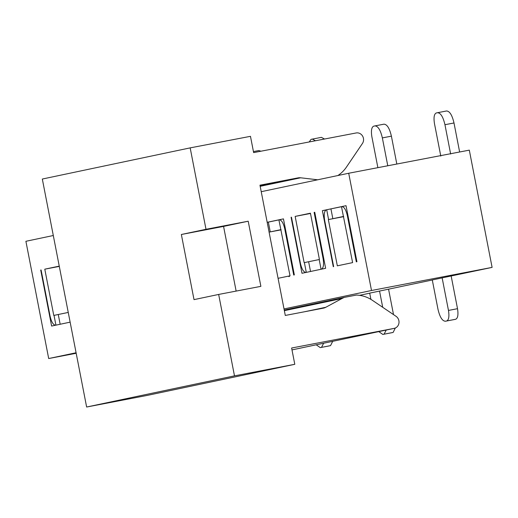 <?xml version="1.0" encoding="UTF-8"?>
<svg xmlns="http://www.w3.org/2000/svg" width="518" height="518" viewBox="0 0 518 518"><rect width="100%" height="100%" fill="white"/><g stroke="black" fill="none" stroke-linecap="round" stroke-linejoin="round"><path stroke-width="0.78" d="M294.787 364.303L146.931 395.467L86.636 407.025L42.321 179.04L190.171 147.876L206.002 229.299L248.206 221.212L260.871 286.35L218.661 294.438L234.486 375.861L294.787 364.303L291.621 348.018L394.127 328.38A6.637 6.138 78.1 0 0 394.237 328.354A6.637 6.138 78.1 0 0 398.944 323.102A6.637 6.138 78.1 0 0 396.024 316.297L372.377 300.31A33.178 30.698 78.1 0 0 356.352 295.079L344.353 297.377A33.178 30.698 78.1 0 0 342.01 298.51L325.803 307.278A9.952 9.207 -101.9 0 1 323.491 308.132A9.952 9.207 -101.9 0 1 323.336 308.158L285.288 315.449L259.965 185.179L298.012 177.888A9.952 9.207 -101.9 0 1 300.628 177.791L317.683 179.791M337.853 175.544A33.178 30.698 78.1 0 0 346.471 167.055L362.432 143.473A6.637 6.138 78.1 0 0 362.561 136.027A6.637 6.138 78.1 0 0 356.144 132.964L253.639 152.609L250.472 136.325L190.171 147.876M234.486 375.861L86.636 407.025M218.661 294.438L194.017 299.631L181.358 234.492L206.002 229.299M248.206 221.212L223.569 226.405L236.137 291.09M181.358 234.492L223.569 226.405M284.24 310.049L344.353 297.377M76.088 352.764L48.692 358.54L25.9 241.291L53.296 235.515M70.137 322.151L51.612 326.055L40.721 270.04L41.09 269.962L50.084 316.207C51.457 322.092 53.322 325.09 55.679 325.2M68.246 312.438L54.021 315.378L55.925 325.149M53.775 315.43L44.788 269.179L59.298 266.401M44.826 269.172L59.246 266.135M41.09 269.969L40.721 270.04M58.269 314.536L60.172 324.307M267.184 222.306L283.45 218.874L294.334 274.896L293.719 275.026L284.732 228.775C283.359 222.889 281.494 219.891 279.137 219.787L279.163 219.781M290.022 275.803L278.891 219.839M289.983 275.816L278.075 278.321M454.487 319.509L446.678 320.979C448.808 319.93 449.404 316.414 448.471 310.431L457.517 308.696C458.449 314.679 457.854 318.194 455.717 319.25L445.441 321.238C442.301 321.095 439.814 317.1 437.982 309.252L432.284 279.94L492.1 267.392L371.503 290.501L284.026 308.935M371.503 290.501L348.711 173.252L469.308 150.142L492.1 267.392M261.234 191.692L348.711 173.252M323.737 258.54L323.115 258.657C324.054 264.64 323.452 268.156 321.322 269.205M323.115 258.657L314.128 212.412L314.743 212.283L325.634 268.298L301.975 273.284L291.09 217.269L291.459 217.191L300.446 263.435C301.819 269.328 303.684 272.319 306.041 272.429M319.172 259.492L321.076 269.263M319.185 259.544L304.39 262.607L306.287 272.377M304.144 262.658L295.156 216.407L310.392 213.196M310.431 213.189L319.418 259.44M326.45 209.816C324.313 210.865 323.718 214.381 324.65 220.364L333.644 266.608L333.275 266.686L322.384 210.671L346.037 205.685L356.928 261.7L356.313 261.83L347.325 215.585C345.953 209.699 344.081 206.701 341.725 206.591L341.75 206.585M343.68 216.647L328.347 219.587L337.335 265.831L352.616 262.613L341.479 206.643M330.944 208.922L332.841 218.693L328.593 219.535L326.696 209.764L341.491 206.701M267.191 222.345L278.898 219.891M314.128 212.412L314.743 212.289M295.156 216.407L310.489 213.474M291.459 217.197L291.09 217.269M308.637 261.765L310.535 271.536M326.029 209.971L322.384 210.671M268.35 222.118L270.247 231.889L269.095 232.116L281.093 229.837M270.247 231.889L281.047 229.61M332.841 218.693L343.635 216.42M396.82 164.031L391.401 136.163L382.355 137.898C380.529 130.044 378.043 126.049 374.896 125.906L373.666 126.172C371.535 127.221 370.933 130.737 371.866 136.72L377.881 167.664M383.942 124.178L374.896 125.906L383.942 124.178C387.088 124.32 389.575 128.315 391.401 136.163M457.517 308.696L451.165 276.016M459.634 151.994L453.995 122.973L444.949 124.708C443.117 116.854 440.63 112.859 437.49 112.717L436.253 112.976C434.123 114.031 433.527 117.547 434.46 123.524L440.792 156.093M446.535 110.981L437.49 112.717L446.535 110.981C449.676 111.124 452.162 115.119 453.995 122.973M315.501 140.754L312.341 139.096L321.387 137.361L324.54 139.018M312.309 139.102L311.072 139.361L309.188 141.964M258.793 150.557L253.438 151.58L258.793 150.557L260.917 151.211M332.711 341.323L330.536 345.629L329.234 345.907M316.2 344.8L320.26 347.623L321.49 347.364L323.653 343.233M393.505 314.594L388.571 289.212M395.318 328.011L393.13 332.439L391.828 332.711M378.787 331.611L382.815 334.44L384.084 334.175L386.24 330.037M48.692 358.54L76.185 353.27M359.511 295.338L369.703 293.188M370.907 299.372L369.697 293.13L432.297 279.992M382.355 137.898L387.775 165.766M442.139 277.862L448.471 310.431M444.949 124.708L450.647 154.014M379.552 291.051L382.705 307.291M289.594 276.256L288.876 276.625M260.101 185.878L298.012 177.888M325.803 307.278L304.487 311.771M342.01 298.51L284.356 310.664M394.127 328.38L291.99 349.903L394.23 328.354M300.628 177.791L260.191 186.318M284.732 228.775L285.347 228.658M347.325 215.585L347.941 215.469M446.678 320.979L455.717 319.25M329.306 345.894L320.26 347.623M321.49 347.364L330.536 345.629M391.899 332.698L382.854 334.434M384.084 334.175L393.13 332.439M312.341 139.096L321.387 137.361M320.228 347.63L329.273 345.901M382.815 334.44L391.861 332.705"/></g></svg>
